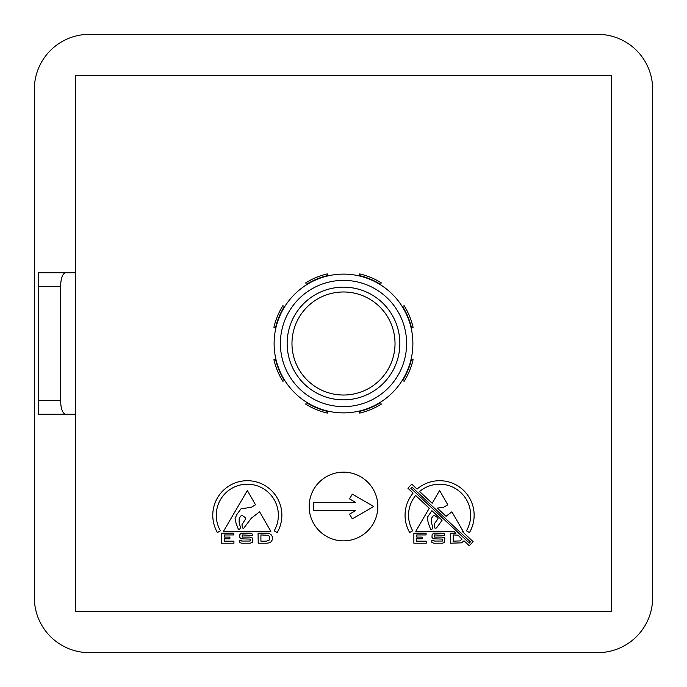 <?xml version="1.0" encoding="UTF-8"?>
<svg xmlns="http://www.w3.org/2000/svg" width="687" height="687" viewBox="0 0 687 687"><rect width="100%" height="100%" fill="white"/><g stroke="black" fill="none" stroke-linecap="round" stroke-linejoin="round"><path stroke-width="1.03" d="M408.55 515.25A31.052 31.052 0 0 1 415.661 495.482L429.263 508.234L415.781 531.291L453.909 531.334L455.91 533.206L450.354 533.206L450.483 543.211L461.527 542.842L464.008 540.806L469.273 545.736L473.111 541.648L462.111 531.343L463.132 531.343L451.883 511.806L446.052 516.289L437.301 508.088L443.527 507.315L447.804 504.799L439.628 490.518L432.166 503.279L419.602 491.497A31.052 31.052 0 0 1 466.456 530.836L469.479 532.588A34.548 34.548 0 0 0 417.035 489.092L411.753 484.137L407.923 488.225L413.102 493.086A34.548 34.548 0 0 0 409.684 532.519L412.715 530.776A31.052 31.052 0 0 1 408.55 515.25M281.868 515.25A34.548 34.548 0 0 0 247.32 480.702A34.548 34.548 0 0 0 217.401 532.519L220.433 530.776A31.052 31.052 0 0 1 247.32 484.198A31.052 31.052 0 0 1 274.173 530.836L277.196 532.588A34.548 34.548 0 0 0 281.868 515.25M309.15 506.508A34.35 34.35 0 0 0 343.5 540.858A34.35 34.35 0 0 0 377.85 506.508A34.35 34.35 0 0 0 343.5 472.158A34.35 34.35 0 0 0 309.15 506.508M411.161 328.12A69.387 69.387 0 0 1 284.779 380.461A69.387 69.387 0 0 1 380.461 284.779A69.387 69.387 0 0 1 411.161 328.12L411.504 327.974A69.756 69.756 0 0 0 402.565 306.393L402.221 306.539M291.975 343.5A51.525 51.525 0 0 0 343.5 395.025A51.525 51.525 0 0 0 395.025 343.5A51.525 51.525 0 0 0 343.5 291.975A51.525 51.525 0 0 0 291.975 343.5M306.539 402.221L306.393 402.565A69.756 69.756 0 0 0 327.974 411.504L327.476 412.707M275.839 358.88L275.496 359.026A69.756 69.756 0 0 0 284.435 380.607L283.233 381.105M597.69 34.35L89.31 34.35A54.96 54.96 0 0 0 34.35 89.31L34.35 597.69A54.96 54.96 0 0 0 89.31 652.65L597.69 652.65A54.96 54.96 0 0 0 652.65 597.69L652.65 89.31A54.96 54.96 0 0 0 597.69 34.35M75.57 414.261L75.57 611.43L611.43 611.43L611.43 75.57L75.57 75.57L75.57 414.261L38.472 414.261L38.472 400.521L60.568 400.521L60.568 286.479L38.472 286.479L38.472 400.521M38.472 286.479L38.472 272.739L75.57 272.739M65.566 272.739C62.551 273.615 60.885 278.192 60.568 286.479M60.568 400.521C60.885 408.808 62.551 413.385 65.566 414.261M402.565 306.393L404.154 305.732A71.448 71.448 0 0 1 413.093 327.313L411.504 327.974M380.461 284.779L380.607 284.435A69.756 69.756 0 0 0 359.026 275.496L358.88 275.839M359.026 275.496L359.687 273.907A71.448 71.448 0 0 1 381.268 282.846L380.607 284.435M328.12 275.839L327.974 275.496A69.756 69.756 0 0 0 306.393 284.435L306.539 284.779M306.393 284.435L305.732 282.846A71.448 71.448 0 0 1 327.313 273.907L327.974 275.496M284.779 306.539L284.435 306.393A69.756 69.756 0 0 0 275.496 327.974L275.839 328.12M275.496 327.974L273.907 327.313A71.448 71.448 0 0 1 282.846 305.732L284.435 306.393M282.846 381.268A71.448 71.448 0 0 1 273.907 359.687L275.496 359.026M327.313 413.093A71.448 71.448 0 0 1 305.732 404.154L306.393 402.565M358.88 411.161L359.026 411.504A69.756 69.756 0 0 0 380.607 402.565L380.461 402.221M380.607 402.565L381.268 404.154A71.448 71.448 0 0 1 359.687 413.093L359.026 411.504M402.221 380.461L402.565 380.607A69.756 69.756 0 0 0 411.504 359.026L411.161 358.88M411.504 359.026L413.093 359.687A71.448 71.448 0 0 1 404.154 381.268L402.565 380.607M313.272 502.386L313.272 510.63L355.6 510.63L349.563 514.108L352.311 518.874L373.728 506.508L352.311 494.142L349.563 498.899L355.6 502.386L313.272 502.386M241.343 533.206L239.857 534.572L239.677 537.225L240.974 538.831L250.111 539.072L250.111 541.047L241.712 541.047L241.712 540.437L239.557 540.437L239.557 542.472L241.592 543.211L250.111 543.211L252.275 542.472L252.515 538.462L252.026 537.715L249.862 537.097L242.21 537.097L242.21 534.941L252.395 535.431L252.026 533.825L249.742 533.206L241.343 533.206M259.6 511.815L251.322 518.178L243.765 528.226L242.348 527.968L241.987 524.576L245.774 518.719L245.405 517.672L241.901 515.31L240.905 515.928L239.231 518.204L239.093 521.974L240.493 527.839L239.557 529.376L238.449 529.497L236.062 523.314L235.091 518.436L236.903 514.426L241.06 508.766L251.253 507.324L255.521 504.808L247.346 490.518L223.498 531.3L270.858 531.352L259.6 511.815M233.812 533.206L221.583 533.206L221.583 543.211L233.932 543.211L233.932 541.176L224.366 541.176L224.366 538.831L229.862 538.831L229.922 537.097L224.486 537.097L224.486 534.941L233.812 534.941L233.812 533.206M267.209 533.206L258.072 533.206L258.2 543.211L266.599 543.211L269.252 542.842L271.228 541.734L272.335 539.69L272.524 537.097L271.468 535.061L269.742 533.705L267.209 533.206M260.914 541.176L266.101 541.176L269.003 540.308L269.742 539.201L269.252 536.238L268.076 535.31L260.914 534.941L260.914 541.176M433.626 533.206L432.14 534.563L431.96 537.217L433.257 538.823L442.394 539.072L442.394 541.047L433.995 541.047L433.995 540.429L431.831 540.429L431.831 542.464L433.875 543.211L442.394 543.211L444.549 542.464L444.798 538.453L444.309 537.715L442.145 537.097L434.493 537.097L434.493 534.933L444.678 535.431L444.309 533.825L442.024 533.206L433.626 533.206M442.093 520.257L431.908 510.707L427.752 516.77L427.374 518.436L428.345 523.314L430.732 529.497L431.84 529.376L432.776 527.839L431.376 521.965L431.513 518.204L433.188 515.92L434.175 515.31L437.688 517.672L438.057 518.719L434.768 523.211L434.141 526.482L434.622 527.968L436.047 528.217L437.035 527.238L442.093 520.257M453.197 534.933L453.197 541.167L459.989 540.927L462.025 539.192L458.014 535.182L453.197 534.933M411.942 487.092L410.843 488.268L469.29 543.056L470.397 541.88L411.942 487.092M426.095 533.206L413.866 533.206L413.866 543.211L426.215 543.211L426.215 541.167L416.648 541.167L416.648 538.823L422.144 538.823L422.204 537.097L416.769 537.097L416.769 534.933L426.095 534.933L426.095 533.206M280.382 343.5A63.118 63.118 0 0 1 343.5 280.382A63.118 63.118 0 0 1 406.618 343.5A63.118 63.118 0 0 1 343.5 406.618A63.118 63.118 0 0 1 280.382 343.5M399.851 343.5A56.351 56.351 0 0 0 343.5 287.149A56.351 56.351 0 0 0 287.149 343.5A56.351 56.351 0 0 0 343.5 399.851A56.351 56.351 0 0 0 399.851 343.5"/></g></svg>
